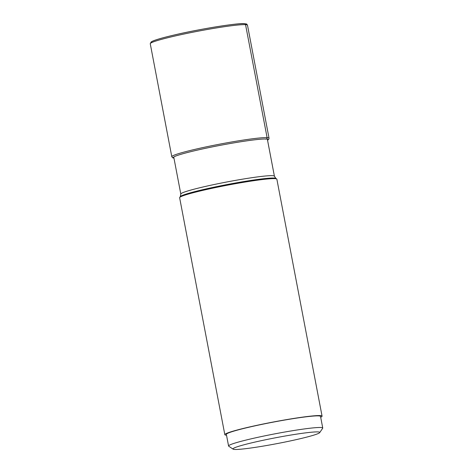 <?xml version="1.0" encoding="UTF-8"?>
<svg xmlns="http://www.w3.org/2000/svg" width="473" height="473" viewBox="0 0 473 473"><rect width="100%" height="100%" fill="white"/><g stroke="black" fill="none" stroke-linecap="round" stroke-linejoin="round"><path stroke-width="0.71" d="M224.829 434.681L179.628 197.738A49.494 3.364 -10.8 0 1 179.699 197.489A49.494 3.364 -10.8 0 1 222.712 186.108A49.494 3.364 -10.8 0 1 274.925 178.64A49.494 3.364 -10.8 0 1 276.705 178.983A49.494 3.364 -10.8 0 1 276.865 179.184L322.066 416.134A49.494 3.364 169.2 0 0 320.126 415.584A49.494 3.364 169.2 0 0 266.264 423.382A49.494 3.364 169.2 0 0 224.829 434.681A49.494 3.364 169.2 0 0 226.52 435.213M320.688 417.245A49.494 3.364 169.2 0 0 322.066 416.134M228.577 445.998L226.36 434.391A47.933 3.258 -10.8 0 1 260.274 424.719A47.933 3.258 -10.8 0 1 320.534 416.423L322.746 428.035A47.933 3.258 169.2 0 0 262.491 436.331A47.933 3.258 169.2 0 0 228.577 445.998A47.933 3.258 169.2 0 0 228.725 446.199L233.088 449.149A44.196 3.004 169.2 0 0 288.506 441.315A44.196 3.004 169.2 0 0 319.707 432.624A44.196 3.004 169.2 0 0 264.218 440.05A44.196 3.004 169.2 0 0 233.088 449.149M319.707 432.624L322.681 428.272A47.933 3.258 169.2 0 0 322.746 428.035M151.667 42.611A48.246 3.281 -10.8 0 1 188.822 31.845A48.246 3.281 -10.8 0 1 244.139 23.674A1.248 1.2 93 0 1 245.552 24.649L267.103 137.625A1.183 1.141 93 0 1 266.204 139.021L265.578 139.151M150.254 43.741A49.494 3.364 -10.8 0 1 191.689 32.442A49.494 3.364 -10.8 0 1 245.552 24.649A49.494 3.364 -10.8 0 1 245.564 24.649A49.494 3.364 -10.8 0 1 247.485 25.193C246.131 23.544 247.899 24.33 244.44 23.65C237.919 22.864 198.69 29.155 173.242 35.244C165.591 37.03 156.959 39.283 152.72 41.098L151.189 41.914L150.254 43.741L171.805 156.723A49.494 3.364 169.2 0 1 213.24 145.418A49.494 3.364 169.2 0 1 267.103 137.625A49.494 3.364 169.2 0 1 269.036 138.169L247.485 25.193M267.547 140.215A48.311 3.287 169.2 0 0 266.204 139.021A48.311 3.287 169.2 0 0 209.764 147.416A48.311 3.287 169.2 0 0 173.946 158.071M180.296 196.608A48.737 3.317 -10.8 0 1 222.629 185.41A48.737 3.317 -10.8 0 1 274.062 178.049A48.737 3.317 -10.8 0 1 274.074 178.049A48.737 3.317 -10.8 0 1 275.83 178.386L274.411 176.198A47.643 3.24 169.2 0 0 272.549 175.678A47.643 3.24 169.2 0 0 272.531 175.672A47.643 3.24 169.2 0 0 220.678 183.181A47.643 3.24 169.2 0 0 180.81 194.054L180.296 196.608L179.699 197.489M173.958 158.142L172.686 157.811L171.805 156.723M267.558 140.286L268.895 139.121L269.036 138.169M275.83 178.386L276.705 178.983M267.34 139.145L274.411 176.198M173.745 157.001L180.81 194.054"/></g></svg>
